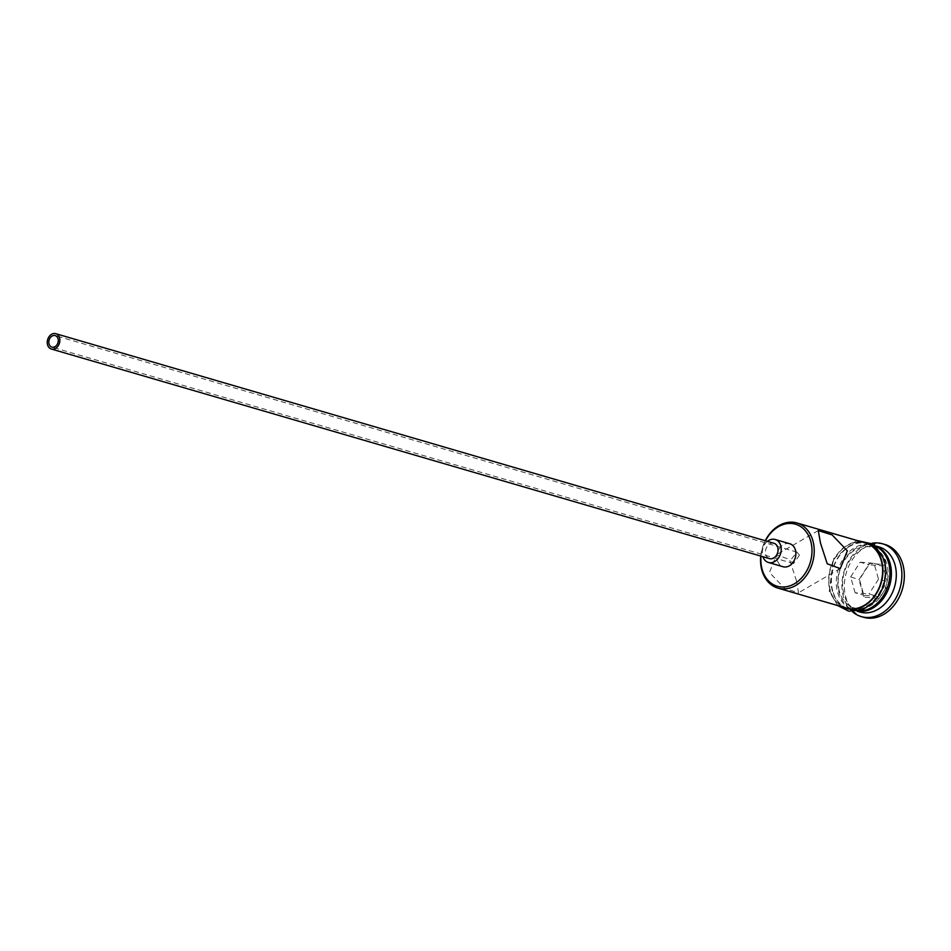 <?xml version="1.0" encoding="UTF-8"?>
<svg xmlns="http://www.w3.org/2000/svg" width="951" height="951" viewBox="0 0 951 951"><rect width="100%" height="100%" fill="white"/><g stroke="black" fill="none" stroke-linecap="round" stroke-linejoin="round"><path stroke-width="0.71" stroke-dasharray="4.75 3.57" d="M765.472 540.81A32.334 24.916 -73.7 0 0 760.99 556.145M760.752 556.073A33.939 26.152 106.3 0 1 765.234 540.739M799.458 555.134L793.586 563.574L790.459 560.341L796.938 552.079L799.458 555.134M773.995 543.294A7.988 6.158 -73.7 0 0 767.386 546.1A7.988 6.158 -73.7 0 0 765.757 554.433A7.988 6.158 -73.7 0 0 769.514 558.629M767.386 541.369A11.983 9.225 -73.7 0 0 762.75 556.169A11.983 9.225 -73.7 0 0 762.916 556.704M789.77 543.746A11.983 9.225 -73.7 0 0 779.868 547.954A11.983 9.225 -73.7 0 0 777.407 560.448A11.983 9.225 -73.7 0 0 783.053 566.737M796.332 580.336L798.507 592.746L784.67 588.419L769.454 572.49L776.515 554.73L789.556 559.545L796.332 580.336M839.412 591.344A31.538 24.298 106.3 0 1 855.341 549.785A31.538 24.298 106.3 0 1 886.819 563.919A31.538 24.298 106.3 0 1 870.89 605.466A31.538 24.298 106.3 0 1 839.412 591.344M857.659 611.208A33.939 26.152 106.3 0 1 855.068 610.625A33.939 26.152 106.3 0 1 839.079 592.806A33.939 26.152 106.3 0 1 846.033 557.393A33.939 26.152 106.3 0 1 874.088 545.482A33.939 26.152 106.3 0 1 876.572 546.385M859.954 612.052A33.939 26.152 106.3 0 1 843.965 594.232A33.939 26.152 106.3 0 1 850.919 558.819A33.939 26.152 106.3 0 1 878.974 546.908M852.334 611.612A37.921 29.219 106.3 0 1 843.406 596.681A37.921 29.219 106.3 0 1 872.305 543.187M846.283 608.069A33.939 26.152 106.3 0 1 830.282 590.238A33.939 26.152 106.3 0 1 837.237 554.825A33.939 26.152 106.3 0 1 865.291 542.914M832.731 590.951A33.939 26.152 106.3 0 1 839.685 555.539A33.939 26.152 106.3 0 1 867.74 543.627A33.939 26.152 106.3 0 1 883.729 561.447A33.939 26.152 106.3 0 1 876.774 596.859A33.939 26.152 106.3 0 1 848.72 608.783A33.939 26.152 106.3 0 1 832.731 590.951M858.622 611.006A33.939 26.152 106.3 0 1 853.606 610.197A33.939 26.152 106.3 0 1 837.617 592.378A33.939 26.152 106.3 0 1 844.571 556.965A33.939 26.152 106.3 0 1 872.626 545.054A33.939 26.152 106.3 0 1 877.274 547.075M863.722 617.318A37.921 29.219 106.3 0 1 845.843 597.394A37.921 29.219 106.3 0 1 853.629 557.821A37.921 29.219 106.3 0 1 884.977 544.495M879.235 598.405L889.696 582.19L884.81 564.692L869.464 563.408L859.003 579.623L863.888 597.121L879.235 598.405L877.809 596.491L863.888 595.326L859.454 579.456L868.941 564.751L882.861 565.916L887.295 581.786L877.809 596.491L869.012 593.923L855.092 592.758L863.888 595.326L863.888 597.121M855.092 592.758L850.669 576.888L859.003 579.623M850.669 576.888L860.156 562.184L868.941 564.751L869.464 563.408M860.156 562.184L874.064 563.349L878.498 579.218L889.696 582.19M878.498 579.218L869.012 593.923M874.064 563.349L882.861 565.916L884.81 564.692M861.428 541.785A34.331 26.45 -73.7 0 0 835.584 556.668A34.331 26.45 -73.7 0 0 829.985 590.416A34.331 26.45 -73.7 0 0 842.42 606.94M832.422 591.13A34.331 26.45 106.3 0 1 849.766 545.898A34.331 26.45 106.3 0 1 884.038 561.268A34.331 26.45 106.3 0 1 866.694 606.5A34.331 26.45 106.3 0 1 832.422 591.13M793.586 563.574L51.877 347.103M840.268 568.579L798.507 592.746M867.74 543.627L872.626 545.054M874.088 545.482L876.287 546.124M856.744 540.418L833.338 558.962L829.284 591.308L837.724 605.573M855.068 610.625L857.267 611.267M848.72 608.783L853.606 610.197M818.276 530.575L776.515 554.73M796.938 552.079L55.229 335.596"/><path stroke-width="1.43" d="M760.99 556.145A32.334 24.916 -73.7 0 0 762.108 569.304A32.334 24.916 -73.7 0 0 794.382 583.783A32.334 24.916 -73.7 0 0 810.716 541.178A32.334 24.916 -73.7 0 0 790.162 523.419A32.334 24.916 -73.7 0 0 765.472 540.81M765.234 540.739A33.939 26.152 106.3 0 1 796.89 522.955A33.939 26.152 106.3 0 1 812.891 540.774A33.939 26.152 106.3 0 1 805.937 576.187A33.939 26.152 106.3 0 1 777.882 588.098A33.939 26.152 106.3 0 1 761.882 570.279A33.939 26.152 106.3 0 1 760.752 556.073M49.048 343.953A5.991 4.612 -73.7 0 0 51.877 347.103A5.991 4.612 -73.7 0 0 56.822 344.999A5.991 4.612 -73.7 0 0 58.047 338.746A5.991 4.612 -73.7 0 0 55.229 335.596A5.991 4.612 -73.7 0 0 50.284 337.7A5.991 4.612 -73.7 0 0 49.048 343.953M59.556 337.878A7.988 6.158 -73.7 0 0 55.788 333.682A7.988 6.158 -73.7 0 0 49.19 336.488A7.988 6.158 -73.7 0 0 47.55 344.821A7.988 6.158 -73.7 0 0 51.318 349.017A7.988 6.158 -73.7 0 0 57.916 346.212A7.988 6.158 -73.7 0 0 59.556 337.878M51.318 349.017L769.514 558.629A7.988 6.158 -73.7 0 0 776.111 555.824A7.988 6.158 -73.7 0 0 777.752 547.491A7.988 6.158 -73.7 0 0 773.995 543.294L55.788 333.682M762.916 556.704A11.983 9.225 -73.7 0 0 768.396 562.457A11.983 9.225 -73.7 0 0 778.298 558.249A11.983 9.225 -73.7 0 0 780.759 545.755A11.983 9.225 -73.7 0 0 775.113 539.467A11.983 9.225 -73.7 0 0 767.386 541.369M768.396 562.457L783.053 566.737A11.983 9.225 -73.7 0 0 792.956 562.528A11.983 9.225 -73.7 0 0 795.416 550.035A11.983 9.225 -73.7 0 0 789.77 543.746L775.113 539.467M820.463 542.985L827.227 563.777L840.268 568.579L847.329 550.819L832.137 534.902L818.276 530.575L820.463 542.985M876.572 546.385A33.939 26.152 106.3 0 1 890.088 563.301A33.939 26.152 106.3 0 1 884.085 597.359A33.939 26.152 106.3 0 1 857.659 611.208M876.287 546.124L878.974 546.908A33.939 26.152 106.3 0 1 894.974 564.728A33.939 26.152 106.3 0 1 888.008 600.14A33.939 26.152 106.3 0 1 859.954 612.052L857.267 611.267M872.305 543.187A37.921 29.219 106.3 0 1 882.54 543.782A37.921 29.219 106.3 0 1 900.419 563.705A37.921 29.219 106.3 0 1 892.632 603.279A37.921 29.219 106.3 0 1 861.285 616.605A37.921 29.219 106.3 0 1 852.334 611.612M796.89 522.955L865.291 542.914A33.939 26.152 106.3 0 1 881.292 560.733A33.939 26.152 106.3 0 1 874.326 596.146A33.939 26.152 106.3 0 1 846.283 608.069L777.882 588.098M877.274 547.075A33.939 26.152 106.3 0 1 888.614 562.873A33.939 26.152 106.3 0 1 858.622 611.006M882.54 543.782L884.977 544.495A37.921 29.219 106.3 0 1 902.856 564.418A37.921 29.219 106.3 0 1 895.081 603.992A37.921 29.219 106.3 0 1 863.722 617.318L861.285 616.605M842.42 606.94A34.331 26.45 -73.7 0 0 872.994 598.357A34.331 26.45 -73.7 0 0 881.589 560.555A34.331 26.45 -73.7 0 0 861.428 541.785M837.724 605.573L848.696 611.184L862.902 609.639L873.719 602.221L879.651 594.518L883.836 585.388L886.154 572.122L884.739 560.377L874.052 544.317L856.744 540.418"/></g></svg>

